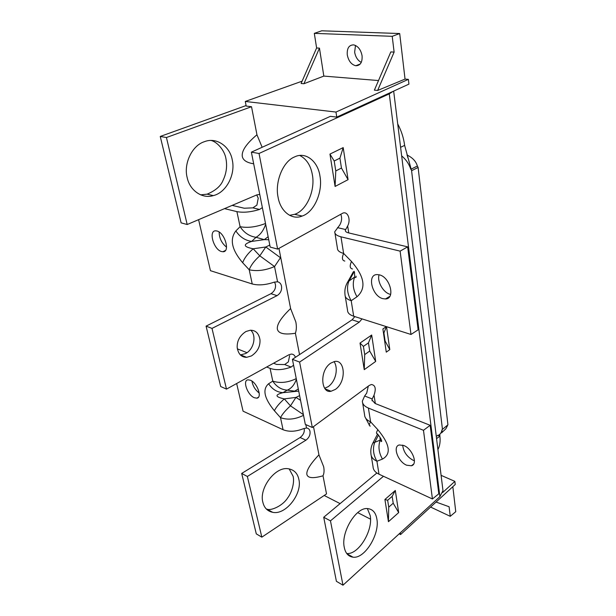 <?xml version="1.0" encoding="UTF-8"?>
<svg xmlns="http://www.w3.org/2000/svg" width="616" height="616" viewBox="0 0 616 616"><rect width="100%" height="100%" fill="white"/><g stroke="black" fill="none" stroke-linecap="round" stroke-linejoin="round"><path stroke-width="0.92" d="M347.285 54.924C348.548 61.023 351.374 64.626 355.771 65.735C360.36 65.658 362.462 62.339 362.077 55.787C360.868 49.719 358.081 46.085 353.723 44.883C348.979 44.922 346.839 48.264 347.285 54.924M355.494 45.445L354.647 52.168C355.54 57.103 357.75 60.514 361.269 62.385M436.066 502.048L449.103 506.752L450.257 516.323L455.755 511.688L452.829 486.694M390.821 51.921L394.117 52.098L377.639 90.46L374.382 90.159L390.821 51.921M316.616 47.986L319.458 48.133L303.919 83.737L301.116 83.483L316.616 47.986L314.314 33.364L392.215 36.321L394.117 52.098M430.599 507.053L450.257 516.323M378.517 80.55L323.824 76.091L319.458 48.133M323.824 76.091L303.919 83.737M314.314 33.364L321.729 30.8L399.699 33.541L392.215 36.321M399.699 33.541L405.043 79.094L377.639 90.46M442.681 492.507L454.877 481.381L455.232 484.492L400.577 534.549L400.315 532.802M454.877 481.381L441.095 475.344M324.185 495.472L340.101 503.611M357.727 512.628L370.501 519.157M399.183 533.833L400.577 534.549M405.043 79.094L408.377 79.356L335.982 112.058L245.284 101.455L302.117 81.173M335.982 112.058L336.76 117.109L408.932 84.13L408.377 79.356M245.284 101.455L246.192 106.067L251.52 106.714L166.428 137.522L187.195 224.517L256.934 194.849L259.752 194.448M305.813 424.593L306.537 427.989C308.454 428.259 309.609 429.367 309.979 431.323C310.441 434.804 309.078 437.76 305.906 440.194L247.355 476.468L261.839 537.16L326.519 493.917L323.007 475.791M330.376 116.332L336.76 117.109M318.957 454.87L313.49 426.642M299.538 354.608L295.395 333.233M290.621 308.585L278.956 248.371M256.964 134.796L251.52 106.714M253.684 163.787C246.947 162.755 243.158 160.345 242.311 156.541C241.395 151.074 246.269 143.813 256.941 134.765L262.147 147.278M295.826 321.952C296.658 326.326 296.512 330.091 295.387 333.256C284.492 334.973 278.486 333.633 277.385 329.229C276.63 324.64 281.035 317.748 290.598 308.547L295.826 321.952M323.646 466.674C324.355 470.385 324.139 473.435 323 475.806C313.197 478.624 307.831 478.185 306.884 474.474C306.252 470.57 310.264 464.025 318.934 454.839L323.646 466.674M250.727 330.222C256.703 335.343 254.1 349.465 245.461 353.599L240.309 354.955M251.382 355.956L246.608 357.326C241.387 357.288 238.246 354 237.183 347.47C236.96 340.771 239.894 335.45 245.984 331.5L250.235 330.245C255.671 330.161 258.928 333.387 259.998 339.924C260.291 346.577 257.419 351.913 251.382 355.956M211.203 140.479C217.078 141.957 224.586 150.135 225.949 158.712C227.358 166.081 226.411 173.25 223.108 180.234C220.89 185.963 215.561 190.606 207.122 194.171L200.647 194.849M232.247 159.875C235.72 174.243 226.395 192.608 213.313 195.603C202.302 199.153 189.774 190.513 187.187 177.631C183.437 163.879 191.969 145.461 204.458 141.68C216.478 136.844 229.93 146.408 232.247 159.875M289.166 468.884L293.124 476.314C294.694 482.713 291.691 492.7 287.626 497.967C282.998 505.551 271.233 510.987 267.059 509.186L266.366 509.047M298.822 479.21C302.61 493.462 285.801 515.376 272.665 512.312C267.483 511.203 264.226 507.884 262.886 502.371C258.766 488.388 275.283 466.312 288.219 468.745C293.963 469.7 297.497 473.188 298.822 479.21M306.483 427.989L303.38 428.705C295.78 431.708 289.004 432.047 283.067 429.722L243.074 411.18L236.652 383.529M304.111 428.413L304.173 428.697C304.735 431.993 303.388 434.927 300.123 437.514L241.688 473.442L256.295 533.872L261.839 537.16M253.268 248.864L253.176 248.772C247.825 253.484 244.321 258.135 242.673 262.724C231.731 249.85 229.46 239.254 235.859 230.931C239.832 236.944 245.099 240.448 251.659 241.418L251.659 241.418C242.704 244.367 243.212 246.816 253.176 248.772L259.806 255.833L274.543 266.551L277.554 281.758C279.726 282.336 281.042 283.784 281.489 286.109C282.036 290.167 280.557 293.339 277.054 295.649L211.996 328.405L226.495 389.12L288.858 354.801L291.222 354.1C293.216 354.046 294.617 355.124 295.426 357.326M256.733 194.933L258.235 198.175L256.903 205.12L252.86 207.862L244.221 208.231L232.17 205.382M277.554 281.758L274.12 282.19C265.773 285 258.474 285.593 252.221 283.968L210.441 270.678L198.591 219.673M274.536 282.043L275.383 284.215C276.045 288.065 274.574 291.222 270.971 293.686L206.083 326.126L220.682 386.517L226.495 389.12M251.936 381.096C252.837 386.009 255.263 389.99 259.213 393.039M254.316 397.728C247.532 395.125 242.242 380.257 247.994 379.826L250.389 380.226C257.188 382.713 262.555 397.713 256.872 398.167L254.316 397.728M219.134 232.04C219.242 238.223 221.714 243.258 226.542 247.147M221.552 251.544C213.598 249.726 208.139 230.199 215.846 230.831L216.947 230.992C224.932 232.655 230.453 252.344 222.853 251.744L221.552 251.544M335.397 389.404L331.038 391.252C321.283 393.94 318.949 370.94 330.738 363.14L334.619 361.476C345.068 359.213 346.808 381.574 335.397 389.404M324.647 388.288L328.32 386.594C336.344 380.703 338.323 367.844 334.041 361.6M319.958 176.084C322.992 191.722 314.275 212.204 302.156 216.054C291.961 220.428 280.38 211.419 278.085 197.259C274.721 182.174 282.89 161.477 294.517 156.949C305.713 151.259 317.971 161.392 319.958 176.084M289.589 215.323L294.64 214.322C306.753 210.526 315.43 190.205 312.351 174.682C310.718 165.442 306.545 159.044 299.83 155.486M376.83 518.841C380.057 533.795 364.826 559.089 353.014 557.172C348.356 556.51 345.445 553.253 344.29 547.416C340.717 532.663 355.902 507.137 367.459 508.577C372.588 509.062 375.714 512.481 376.83 518.841M346.739 553.499C358.574 554.985 373.388 530.16 370.162 515.453L367.352 508.57M379.102 274.782C376.83 281.304 383.198 292.592 390.067 294.279L390.644 294.425M382.798 298.645C371.995 296.088 366.759 274.397 377.131 274.574L379.394 274.851C390.221 277.185 395.603 298.999 385.462 298.968L382.798 298.645M402.687 445.106C403.403 451.713 406.876 456.756 413.105 460.252L414.429 460.73M406.622 465.203C398.036 461.823 392.392 446.392 399.283 444.968L403.803 445.514C412.389 448.718 418.187 464.264 411.434 465.773L406.622 465.203M381.512 440.186C380.904 439.177 381.412 438.992 377.439 433.833C376.076 433.772 376.214 432.409 377.862 429.737C389.936 444.259 391.476 454.046 382.459 459.089C378.801 452.737 378.039 446.423 380.172 440.14L380.172 440.14C381.396 441.803 381.882 442.003 381.62 440.725M382.459 459.089L376.923 461.238C373.296 454.939 372.549 448.671 374.682 442.434L378.478 435.135M371.24 455.678L373.042 466.689C373.173 469.831 375.159 472.333 379.002 474.205L432.432 498.975L423.477 430.291L430.168 425.31L438.808 493.793L432.432 498.975M362.639 402.887L364.58 414.814C364.68 417.787 366.689 420.135 370.609 421.852L368.399 408.062L423.477 430.291M372.857 443.081L380.095 440.171M368.399 408.062C364.456 406.391 362.439 404.088 362.354 401.155L364.649 395.988L372.187 398.952L372.002 399.977L375.075 403.465L430.168 425.31M368.299 386.14L366.736 393.062L364.649 395.988M277.631 249.103L270.185 247.078L251.374 152.16L259.036 153.484L277.631 249.103L342.881 213.113C347.832 211.08 351.089 219.766 347.655 225.957L348.748 232.933M330.392 116.332L251.374 152.16M259.036 153.484L389.266 93.871L439.901 496.627L342.981 585.2L336.405 581.304L323.716 517.255L376.877 472.996M292.423 359.32L299.599 362.077L312.32 427.504L305.313 424.37L292.423 359.32L352.075 319.82L354.831 316.601M334.958 233.11L337.414 248.186C337.368 250.527 339.439 252.275 343.62 253.422L340.964 236.814C336.752 235.728 334.68 234.049 334.734 231.778L339.855 224.855C341.841 221.175 342.142 217.625 340.756 214.206M352.537 268.976C349.857 268.484 349.503 265.981 351.482 261.469C364.61 276.623 366.458 288.38 357.01 296.766C353.014 289.851 352.236 283.291 354.67 277.069L354.67 277.069C355.863 277.901 356.31 277.585 356.01 276.13M357.01 296.766L351.197 300.716C347.247 293.87 346.485 287.364 348.918 281.196L354.231 271.594M347.208 282.829L347.809 281.812L354.593 277.123M345.276 296.419L347.54 310.279C347.547 312.882 349.595 314.868 353.692 316.239L410.98 334.465L400.115 251.135L407.653 246.854L418.125 329.83L410.98 334.465M340.964 236.814L400.115 251.135M352.683 273.011L354.092 271.348M407.653 246.854L348.464 232.863C346.315 232.324 345.26 231.477 345.291 230.322L347.655 225.957M372.187 398.952L374.035 395.195L375.344 403.572M312.32 427.504L369.254 385.431L371.379 384.507C375.36 385.092 376.245 388.65 374.035 395.195M362.039 318.895L359.274 322.137L299.599 362.077M393.039 91.391L389.266 93.871M439.901 496.627L442.981 490.621L442.788 489.065M323.716 517.255L330.469 520.859L342.981 585.2M383.468 476.276L330.469 520.859M386.525 326.688L389.805 349.619L386.27 352.16L382.898 328.975L386.301 326.619M388.442 521.706L384.908 499.484L395.31 490.467L398.675 512.589L388.442 521.706L388.735 507.145L387.649 500.277L392.161 496.365L395.31 490.467M335.096 186.448L329.953 154.092L343.197 147.609L348.071 179.664L335.096 186.448L335.774 170.94L334.203 160.984L339.924 158.135L343.197 147.609M364.249 369.662L360.021 343.074L371.687 335.019L375.698 361.423L364.249 369.662L364.703 354.585L363.409 346.385L368.453 342.873L371.687 335.019M268.129 236.721L264.31 239.632L268.73 239.732M269.785 245.053L265.789 246.993L253.261 248.764M235.859 230.931L240.101 226.696C244.105 232.771 249.411 236.305 256.017 237.306L264.31 239.632L251.736 241.41M262.362 207.607L259.582 209.432C250.874 212.127 243.312 212.851 236.906 211.627L224.547 208.631M265.665 224.286C263.502 230.53 260.283 234.873 256.017 237.306L251.713 241.364M280.704 257.373L280.465 257.727L265.789 246.993L259.806 255.833C254.439 260.568 250.905 265.211 249.218 269.777L242.673 262.724M280.465 257.727L274.543 266.551C265.411 270.424 256.964 271.502 249.218 269.777L252.221 283.968M283.067 392.654L282.998 392.661C274.628 394.794 275.059 396.873 284.292 398.898L284.292 398.898C279.371 403.318 276.076 407.261 274.389 410.733C264.179 398.267 262.247 389.274 268.607 383.753C272.264 389.289 277.061 392.261 282.998 392.661L298.721 391.114M299.615 395.634L295.934 397.405L284.361 398.891M268.607 383.753L272.78 381.135C276.469 386.717 281.296 389.72 287.272 390.136L294.679 391.152L298.306 388.996M296.381 379.302C294.363 384.9 291.322 388.511 287.272 390.136L283.052 392.631M293.593 365.211L291.068 367.059C283.16 369.993 276.161 370.432 270.085 368.383L266.674 367.005M300.546 400.331L295.934 397.405L290.483 405.844L303.388 414.637M303.519 415.315C295.31 419.404 287.641 420.189 280.511 417.663L274.389 410.733M289.62 355.678L288.357 361.885L284.677 364.549L276.638 364.441L273.558 363.217M246.954 352.668L237.337 348.856M246.092 105.559L160.245 136.459L181.127 222.869L187.195 224.517M166.428 137.522L160.245 136.459M211.996 328.405L206.083 326.126M247.355 476.468L241.688 473.442M389.805 349.619L385.092 340.971L384.684 341.256M383.506 333.148L383.914 332.863L385.092 340.971M386.425 326.657L383.914 332.863M384.908 499.484L387.649 500.277M392.161 496.365L393.216 503.218L388.735 507.145M398.675 512.589L393.216 503.218M329.953 154.092L334.203 160.984M339.924 158.135L341.457 168.053L335.774 170.94M348.071 179.664L341.457 168.053M360.021 343.074L363.409 346.385M368.453 342.873L369.715 351.051L364.703 354.585M375.698 361.423L369.715 351.051M437.907 449.549C439.847 445.992 440.509 441.51 439.893 436.105L439.809 434.165M397.72 123.931C401.386 130.808 403.688 137.961 404.627 145.391L411.588 170.709L418.11 167.452L417.355 166.043C416.039 161.377 412.635 157.727 407.145 155.086L406.945 154.955M447.509 425.594L445.876 428.79L441.549 432.863C442.026 432.902 442.173 431.87 441.995 429.768L447.932 424.809L418.11 167.452M437.791 435.258L439.893 436.105L436.559 438.638M447.932 424.809L441.995 429.768C441.433 433.202 439.524 435.327 436.251 436.151M442.411 428.982L411.588 170.709M401.663 155.879C405.952 159.436 409.009 163.91 410.826 169.292L417.355 166.043M379.972 437.298L380.164 440.093M370.293 426.049C368.899 425.949 368.999 424.547 370.609 421.852L377.862 429.737M379.002 474.205L376.923 461.238C373.065 459.405 371.071 456.941 370.94 453.838C370.47 449.903 371.171 446.2 373.042 442.727L377.577 434.003M354.477 272.033L354.67 277.038M344.821 261.061C342.103 260.514 341.703 257.965 343.62 253.422L351.482 261.469M353.692 316.239L351.197 300.716C347.085 299.399 345.029 297.466 345.037 294.925C344.406 290.244 345.33 285.87 347.809 281.812L353.322 271.856M337.499 227.643L345.545 229.522M376.807 473.057L377.323 473.296M352.075 319.82L359.274 322.137M236.906 211.627L240.101 226.696C247.732 228.136 256.202 227.058 265.511 223.485M252.86 207.862L259.582 209.432M284.369 398.991L290.483 405.844C285.555 410.279 282.236 414.214 280.511 417.663L283.067 429.722M270.085 368.383L272.78 381.135C280.01 383.475 287.834 382.636 296.25 378.624M284.677 364.549L291.068 367.059M277.054 295.649L270.971 293.686M305.906 440.194L300.123 437.514M400.6 147.301L404.627 145.391M360.206 64.026L355.771 65.735M246.608 357.326L240.694 354.947M213.313 195.595L207.122 194.171M272.665 512.312L267.059 509.186M325.079 388.858L331.038 391.252M294.64 214.322L302.156 216.047M346.947 553.784L353.014 557.172M364.965 416.855L369.315 425.032M411.426 465.773L413.582 464.125M385.462 298.96L389.812 296.342M372.002 399.984L372.141 400.847M345.399 230.992L345.291 230.33M442.981 490.621L393.663 91.106M222.853 251.736L225.441 250.466M256.872 398.167L258.504 397.151M407.923 157.919L407.145 155.086"/></g></svg>
